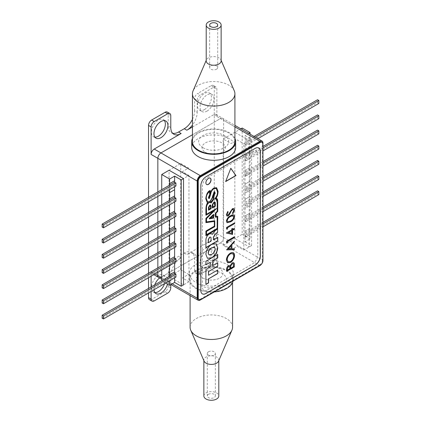 <?xml version="1.0" encoding="UTF-8"?>
<svg xmlns="http://www.w3.org/2000/svg" width="421" height="421" viewBox="0 0 421 421"><rect width="100%" height="100%" fill="white"/><g stroke="black" fill="none" stroke-linecap="round" stroke-linejoin="round"><path stroke-width="0.32" stroke-dasharray="2.1 1.58" d="M207.032 111.081A9.883 5.71 120 0 0 213.489 102.371A9.883 5.71 120 0 0 211.974 94.451A9.883 5.71 120 0 0 207.032 94.941A9.883 5.71 120 0 0 200.575 103.65A9.883 5.71 120 0 0 202.091 111.57A9.883 5.71 120 0 0 207.032 111.081M204.443 109.586A9.883 5.71 120 0 0 210.9 100.877A9.883 5.71 120 0 0 209.384 92.957A9.883 5.71 120 0 0 204.443 93.446A9.883 5.71 120 0 0 197.986 102.156A9.883 5.71 120 0 0 199.501 110.076A9.883 5.71 120 0 0 204.443 109.586M207.032 250.39A9.883 5.71 -60 0 1 211.974 249.9A9.883 5.71 -60 0 1 213.489 257.82A9.883 5.71 -60 0 1 207.032 266.53A9.883 5.71 -60 0 1 202.091 267.019A9.883 5.71 -60 0 1 200.575 259.099A9.883 5.71 -60 0 1 207.032 250.39M204.443 265.035A9.883 5.71 120 0 0 210.9 256.326A9.883 5.71 120 0 0 209.384 248.406A9.883 5.71 120 0 0 204.443 248.895A9.883 5.71 120 0 0 197.986 257.605A9.883 5.71 120 0 0 199.501 265.525A9.883 5.71 120 0 0 204.443 265.035M159.543 277.971A9.883 5.71 -60 0 1 160.948 276.992A9.883 5.71 -60 0 1 165.89 276.502A9.883 5.71 -60 0 1 167.495 284.122M164.585 283.654A9.883 5.71 120 0 0 163.301 275.008A9.883 5.71 120 0 0 158.359 275.497A9.883 5.71 120 0 0 151.902 284.212A9.883 5.71 120 0 0 153.418 292.132A9.883 5.71 120 0 0 154.886 292.579M164.427 120.606A9.883 5.71 120 0 0 163.301 119.559A9.883 5.71 120 0 0 158.359 120.048A9.883 5.71 120 0 0 151.902 128.763A9.883 5.71 120 0 0 153.418 136.683A9.883 5.71 120 0 0 154.886 137.13M167.29 112.06A4.394 2.537 -60 0 1 168.2 114.07L168.2 126.026A14.646 8.457 120 0 0 171.231 132.731A14.646 8.457 120 0 0 172.642 133.278M153.986 289.774A9.883 5.71 -60 0 1 154.781 284.828M214.278 234.96L214.278 259.657A4.394 2.537 -60 0 1 211.174 265.035L197.712 272.808A4.394 2.537 -60 0 1 195.512 273.024A4.394 2.537 -60 0 1 194.602 271.013L194.602 259.057A14.646 8.457 120 0 0 191.571 252.353A14.646 8.457 120 0 0 184.251 253.079L178.551 256.368A14.646 8.457 120 0 0 168.2 274.303L168.2 286.259A4.394 2.537 -60 0 1 165.09 291.642L151.628 299.415A4.394 2.537 -60 0 1 149.434 299.631M168.2 274.303L170.784 275.797A14.646 8.457 -60 0 1 181.141 257.863L154.218 273.408A4.394 2.537 -60 0 1 152.023 273.624A4.394 2.537 -60 0 1 151.113 271.761L151.113 276.244M192.444 126.979L213.763 114.67A4.394 2.537 -60 0 1 215.957 114.449A4.394 2.537 -60 0 1 216.868 116.464L216.868 88.963A4.394 2.537 120 0 0 215.957 86.947A4.394 2.537 120 0 0 213.763 87.168L200.301 94.941A4.394 2.537 120 0 0 197.191 100.319L194.602 98.824A4.394 2.537 -60 0 1 197.712 93.446L200.301 94.941M216.868 116.464L223.598 120.348A4.394 2.537 120 0 0 222.688 118.338A4.394 2.537 120 0 0 220.493 118.554L192.444 134.752L220.493 118.554A4.394 2.537 -60 0 1 222.688 118.338A4.394 2.537 -60 0 1 223.598 120.348L223.598 237.533A4.394 2.537 -60 0 1 220.493 242.917A4.394 2.537 120 0 0 223.598 237.533L216.868 233.65A4.394 2.537 -60 0 1 213.763 239.028L208.369 242.143M192.444 119.338A14.646 8.457 120 0 0 194.602 110.781L197.191 112.275A14.646 8.457 -60 0 1 192.444 125.074M194.602 110.781L194.602 98.824M197.191 112.275L197.191 100.319M213.763 87.168L211.174 85.674L197.712 93.446M211.174 85.674A4.394 2.537 -60 0 1 213.368 85.452A4.394 2.537 -60 0 1 214.278 87.463L214.278 192.423M194.602 271.013L197.191 272.508A4.394 2.537 120 0 0 198.102 274.524A4.394 2.537 120 0 0 200.301 274.303L213.763 266.53A4.394 2.537 -60 0 0 216.868 261.152L216.868 233.65M214.278 192.523L214.278 195.565M214.278 195.828L214.278 202.648M214.278 202.712L214.278 206.685M214.278 206.864L214.278 234.702M197.191 272.508L197.191 260.552L194.602 259.057M208.211 242.233L186.84 254.573A14.646 8.457 -60 0 1 194.16 253.847A14.646 8.457 -60 0 1 197.191 260.552M213.763 239.028L220.493 242.917L160.948 277.292A4.394 2.537 -60 0 1 158.754 277.507M170.784 275.797L170.784 284.649M151.113 286.948L151.113 291.432M157.843 191.944L157.843 196.428L157.843 191.944M157.843 207.132L157.843 211.616L157.843 207.132M157.843 222.314L157.843 226.803L157.843 222.314M157.843 237.502L157.843 241.986L157.843 237.502M157.843 252.689L157.843 257.173L157.843 252.689M157.843 267.877L157.843 272.361L157.843 267.877M148.524 197.323L148.524 201.812M148.524 212.51L148.524 216.994M148.524 227.698L148.524 232.181M148.524 242.885L148.524 247.369M148.524 258.068L148.524 262.557M148.524 273.255L148.524 277.739M148.524 288.443L148.524 292.927M208.406 279.897A11.625 6.71 180 0 1 203.106 278.144A11.625 6.71 180 0 1 203.106 268.656A11.625 6.71 180 0 1 219.546 268.656A11.625 6.71 180 0 1 221.457 276.692A11.625 6.71 180 0 1 208.563 279.918M259.846 265.635L220.493 242.917L160.948 277.292L154.218 273.408M261.33 264.341A4.394 2.537 120 0 0 262.951 260.252L223.598 237.533L223.598 120.348L262.951 143.066M205.459 152.344A11.625 6.71 0 0 0 221.899 152.344A11.625 6.71 0 0 0 221.899 142.856A11.625 6.71 0 0 0 205.459 142.856A11.625 6.71 0 0 0 205.459 152.344M234.834 238.581L234.834 132.278L249.279 140.619L249.279 246.922L234.834 238.581M261.667 141.924A3.663 2.116 -60 0 1 262.425 143.603L262.951 143.903L262.951 260.252M207.548 289.848L252.595 263.841A7.32 4.226 -60 0 0 257.773 254.873L257.773 154.428A7.32 4.226 -60 0 0 252.595 151.439L207.548 177.446A7.32 4.226 -60 0 0 202.369 186.414L202.369 286.859A7.32 4.226 -60 0 0 207.548 289.848M161.727 280.791L180.73 269.819L180.73 163.516L169.079 170.242L169.079 276.544L183.524 284.885L188.961 281.749L188.961 175.441L183.524 178.583M245.064 231.213L245.064 237.191L250.085 234.292L250.085 228.314L245.038 231.197L245.038 221.988L250.058 219.088L250.058 228.298L245.038 231.197M245.064 216.026L245.064 222.004L250.085 219.104L250.085 213.126L245.038 216.01L245.038 208.295L250.058 205.395L250.058 213.11L245.038 216.01M245.064 199.344L245.064 208.311L250.085 205.411L250.085 196.444L245.038 199.328L245.038 193.113L250.058 190.213L250.058 196.428L245.038 199.328M245.064 184.156L245.064 193.123L250.085 190.224L250.085 181.256L245.038 184.14L245.038 176.431L250.058 173.531L250.058 181.24L245.038 184.14M245.064 170.468L245.064 176.446L250.085 173.547L250.085 167.569L245.038 170.452L245.038 161.243L250.058 158.343L250.058 167.553L245.038 170.452M245.064 155.281L245.064 161.259L250.085 158.359L250.085 152.381L245.038 155.265L245.038 149.045L250.085 146.161L250.085 137.193L245.038 140.077L245.038 135.473L251.611 139.272L243.843 143.756L237.27 139.961L231.055 143.545L223.188 139.004L240.833 128.815M250.058 137.178L250.058 134.141M248.706 133.357L245.038 135.473M245.038 237.176L250.058 234.276L250.058 238.881L245.038 241.78L245.064 237.191M227.398 242.875L242.186 234.334L242.186 128.031M245.038 241.78L251.611 245.575L243.843 250.058L237.27 246.264L231.055 249.848L223.188 245.306L227.24 242.964M223.188 245.306L223.188 139.004M242.186 234.334L250.058 238.881M243.843 250.058L243.843 143.756M251.611 245.575L251.611 139.272M250.085 152.381L250.058 146.145M250.085 137.193L245.064 140.093L245.064 149.06L250.085 146.161M250.058 152.365L245.038 155.265M262.951 223.872L246.359 233.455L246.359 236.444L262.951 226.861M262.951 222.377L245.064 232.708L246.359 233.455M246.359 236.444L245.064 235.697L317.55 193.844L317.55 190.855M245.064 235.697L245.064 232.708M318.844 194.591L317.55 193.844M262.951 208.684L246.359 218.267L246.359 221.257L262.951 211.674M262.951 207.19L245.064 217.52L246.359 218.267M246.359 221.257L245.064 220.509L317.55 178.657L317.55 175.668M245.064 220.509L245.064 217.52M318.844 179.404L317.55 178.657M262.951 193.502L246.359 203.08L246.359 206.069L262.951 196.491M262.951 192.008L245.064 202.333L246.359 203.08M318.844 164.216L317.55 163.469L317.55 160.48M246.359 206.069L245.064 205.322L317.55 163.469M245.064 205.322L245.064 202.333M262.951 176.82L245.064 187.145L246.359 187.892L262.951 178.315M246.359 187.892L246.359 190.881L262.951 181.304M246.359 190.881L245.064 190.134L317.55 148.287L317.55 145.298M318.844 149.034L317.55 148.287M245.064 190.134L245.064 187.145M262.951 161.632L245.064 171.963L246.359 172.71L262.951 163.127M246.359 172.71L246.359 175.699L262.951 166.116M246.359 175.699L245.064 174.952L317.55 133.099L317.55 130.11M318.844 133.846L317.55 133.099M245.064 174.952L245.064 171.963M262.951 147.939L246.359 157.522L246.359 160.512L262.951 150.929M246.359 160.512L245.064 159.764L317.55 117.912L317.55 114.922M318.844 118.659L317.55 117.912M245.064 159.764L245.064 156.775L262.951 146.445M246.359 157.522L245.064 156.775M255.305 137.167L246.359 142.335L246.359 145.324L257.894 138.662M254.01 136.42L245.064 141.588L246.359 142.335M246.359 145.324L245.064 144.577L317.55 102.729L317.55 99.735M245.064 144.577L245.064 141.588M318.844 103.477L317.55 102.729M161.727 270.119L161.727 265.635M161.727 254.931L161.727 250.448M161.727 239.744L161.727 235.26M161.727 224.561L161.727 220.072M161.727 209.374L161.727 204.89M161.727 194.186L161.727 189.703M165.632 283.049L161.753 280.807M180.73 269.819L188.597 274.36L182.382 277.949L188.961 281.749M169.595 280.76L174.62 277.86M174.62 277.828L174.641 273.361L174.641 276.35L102.156 318.202M169.621 276.26L169.595 280.728M169.595 265.572L174.62 262.672M174.62 262.646L174.641 258.173L174.641 261.162L102.156 303.015M169.621 261.073L169.595 265.546M169.595 250.39L174.62 247.49M174.62 247.459L174.641 242.991L174.641 245.98L102.156 287.827M169.621 245.89L169.595 250.358M169.595 235.202L174.62 232.303M174.62 232.271L174.641 227.803L174.641 230.792L102.156 272.645M169.621 230.703L169.595 235.171M169.595 220.015L174.62 217.115M174.62 217.083L174.641 212.616L174.641 215.605L102.156 257.457M169.621 215.515L169.595 219.983M169.595 204.827L174.62 201.927M174.62 201.901L174.641 197.428L174.641 200.417L102.156 242.27M169.621 200.328L169.595 204.801M174.641 186.729L174.641 182.246L174.641 185.235L102.156 227.082M169.621 185.145L169.621 189.629M180.73 163.516L188.597 168.058L182.382 171.647L188.961 175.441M169.595 192.602L174.62 189.703M174.641 276.35L175.936 277.097M174.641 261.162L175.936 261.909M174.641 245.98L175.936 246.727M174.641 230.792L175.936 231.539M174.641 215.605L175.936 216.352M174.641 200.417L175.936 201.164M174.641 185.235L175.936 185.982M210.232 178.141A3.663 2.116 120 0 0 210.158 178.088A3.663 2.116 120 0 0 208.327 178.272A3.663 2.116 120 0 0 205.932 181.498A3.663 2.116 120 0 0 206.495 184.43A3.663 2.116 120 0 0 206.574 184.472M230.782 168.326L225.724 181.356M208.927 254.747L211.658 254.184C213.71 253.095 214.878 251.353 215.173 248.969L215.331 249.058M215.173 248.969L214.547 247.332M207.416 258.284L205.753 254.41C206.064 249.916 208.037 246.522 211.674 244.217L216.078 243.748M212.868 265.325L217.746 262.693M208.558 275.097L217.746 269.972M205.753 284.385L205.906 269.524M205.753 269.435L210.221 267.035M210.063 266.946L210.063 262.236M205.753 264.725L205.906 261.241M205.753 261.152L217.746 254.405M209.547 191.418L209.7 194.728M209.547 194.639L208.263 197.37L208.705 198.496M216.173 188.371L217.352 191.897C217.373 194.644 216.352 196.986 214.289 198.922L214.442 199.012M214.289 198.922L214.721 198.775M216.057 198.917L217.036 202.091L217.194 211.21M217.036 211.121L215.378 213.179M215.22 213.089L215.378 217.168M217.02 217.073L217.178 228.477M217.02 228.387L206.495 234.465M214.605 220.646L206.495 221.804M215.889 208.869L216.452 208.542M216.299 208.453L206.495 214.11M214.689 191.666L213.979 191.681L212.584 196.212M208.353 210.105L208.511 207.332M209.079 209.063L210.416 208.29L210.226 205.664M208.353 207.243L209.658 204.98L210.642 204.901M210.6 217.862L213.015 217.494M212.858 217.404L212.858 215.741M209.153 218.794L209.153 218.294L213.431 214.5M212.331 204.806L212.331 207.99M212.731 206.969L214.81 205.948M214.652 205.858L214.81 203.559M214.652 203.469L214.415 202.733M212.179 204.717L213.679 202.169L214.821 202.064M212.426 196.123C212.163 198.365 211.137 200.159 209.353 201.512L207.421 201.78M212.915 196.965L213.073 199.349M208.369 242.543L211.037 241.18M210.879 241.091L211.037 238.181M209.953 195.081L209.2 197.691M214.189 221.362L214.189 226.103L205.753 230.971L205.906 235.702M213.126 210.921L205.753 218.336L205.906 222.646M207.89 202.606C206.706 203.154 205.99 205.332 205.753 209.148L205.906 215.268M210.121 190.581L210.121 190.403C207.769 191.008 206.274 193.765 205.643 198.675L207.132 202.39M216.541 187.698L213.884 187.877C211.752 189.213 210.511 191.271 210.153 194.049L210.311 194.139M213.279 239.707L217.746 237.307M205.753 247.627L205.753 240.628C205.669 237.865 206.779 235.623 209.084 233.902L211.505 233.634M212.052 234.339L214.92 230.687L217.036 229.108M217.589 216.178L215.847 216.373M216.541 198.317L215.715 198.112M210.879 238.091L210.584 237.118M212.915 199.259L211.11 201.617L210.158 201.406M210.721 202.317L211.184 202.701M214.042 192.455L214.436 193.965L212.937 196.049M200.833 299.484L200.307 299.178A3.663 2.116 -60 0 1 198.475 299.363M262.951 260.631L262.425 260.325L262.425 143.603M262.425 260.325A3.663 2.116 -60 0 1 259.836 264.809L260.362 265.114M200.307 299.178L259.836 264.809M258.794 147.997A7.32 4.226 120 0 0 258.741 147.966A7.32 4.226 120 0 0 255.079 148.329L205.906 176.72A7.32 4.226 120 0 0 200.733 185.687L200.733 290.453A7.32 4.226 120 0 0 202.248 293.805A7.32 4.226 120 0 0 202.301 293.837M227.456 215.063L228.182 215.047M232.76 213.573L232.324 213.1L233.618 210.384L233.239 209.358M228.029 214.957L232.313 208.574L233.829 208.495M226.882 215.92L226.251 214.578L227.693 211.558M226.998 222.672L226.403 221.241M227.629 221.772L230.329 220.988C232.05 220.241 233.145 218.867 233.618 216.868L233.771 216.957M233.618 216.868L233.197 215.857M226.251 221.151C226.756 218.567 228.119 216.752 230.334 215.694L233.797 214.963M226.603 229.04L226.445 227.366L234.213 223.062M226.251 232.887L231.782 229.871M228.477 232.581L231.624 233.26L231.624 230.766M232.576 229.234L234.213 228.466M231.624 229.782L231.624 228.745L232.424 228.466M226.603 242.838L226.603 241.254M226.445 241.165L234.371 236.77M231.724 248.753L234.371 248.769M227.961 248.864L231.082 248.869M230.929 248.774L230.929 245.569M226.445 249.79L234.213 241.312M228.129 261.846L230.519 261.646M230.361 261.557C232.376 260.146 233.46 258.226 233.618 255.784L233.771 255.873M233.618 255.784L232.697 253.542M227.498 262.72L226.251 260.078C226.451 257.047 227.808 254.668 230.329 252.953L233.313 252.7M230.687 268.035L233.571 266.551M233.418 266.461L233.571 265.404M233.418 265.314L233.002 263.572M227.245 270.024L229.734 268.587L229.34 266.346M226.603 271.198L226.445 269.54C226.361 267.924 227.003 266.604 228.371 265.577L230.024 265.662L232.008 262.788L233.608 262.688M234.913 138.372A21.966 12.683 0 0 0 229.213 132.652A21.966 12.683 0 0 0 207.963 129.373A21.966 12.683 0 0 0 192.444 138.372M235.644 147.597A21.966 12.683 0 0 0 229.213 138.63A21.966 12.683 0 0 0 205.274 135.883A21.966 12.683 0 0 0 191.713 147.597M203.064 147.75A15.009 8.667 0 0 0 224.293 147.75A15.009 8.667 0 0 0 224.293 135.494A15.009 8.667 0 0 0 203.064 135.494A15.009 8.667 0 0 0 203.064 147.75M214.268 291.948A21.966 12.683 180 0 1 202.927 291.1A21.966 12.683 180 0 1 189.361 279.381A21.966 12.683 180 0 1 219.725 267.661A21.966 12.683 180 0 1 233.297 279.381A21.966 12.683 180 0 1 233.097 281.075M212.784 260.746A21.966 12.683 180 0 1 219.725 261.683A21.966 12.683 180 0 1 230.534 267.24M230.687 267.403A21.966 12.683 180 0 1 233.297 273.403A21.966 12.683 180 0 1 202.927 285.117A21.966 12.683 180 0 1 189.361 273.403A21.966 12.683 180 0 1 212.716 260.741M217.746 271.545A15.009 8.667 180 0 1 225.051 282.891A15.009 8.667 180 0 1 205.59 287.385A15.009 8.667 180 0 1 197.46 276.065A15.009 8.667 180 0 1 217.068 271.371A15.009 8.667 180 0 1 217.589 271.503M221.146 60.908A7.467 4.31 0 0 0 220.925 59.866A7.467 4.31 0 0 0 215.678 56.751A7.467 4.31 0 0 0 208.4 57.856A7.467 4.31 0 0 0 206.432 59.866A7.467 4.31 0 0 0 206.211 60.908M234.286 90.825A21.234 12.262 0 0 0 219.357 81.979A21.234 12.262 0 0 0 198.665 85.121A21.234 12.262 0 0 0 193.076 90.825M234.913 141.619A21.234 12.262 0 0 0 221.804 130.294A21.234 12.262 0 0 0 198.665 132.952A21.234 12.262 0 0 0 192.444 141.619M216.526 69.197A4.026 2.326 0 0 0 217.704 67.555A4.026 2.326 0 0 0 215.22 65.408A4.026 2.326 0 0 0 210.832 65.908A4.026 2.326 0 0 0 209.653 67.555A4.026 2.326 0 0 0 212.137 69.702A4.026 2.326 0 0 0 216.526 69.197M204.08 361.134A7.467 4.31 180 0 1 203.859 360.092A7.467 4.31 180 0 1 206.048 357.045A7.467 4.31 180 0 1 214.189 356.108A7.467 4.31 180 0 1 218.799 360.092A7.467 4.31 180 0 1 218.578 361.134M190.092 327.212A21.234 12.262 180 0 1 196.312 318.539A21.234 12.262 180 0 1 219.457 315.882A21.234 12.262 180 0 1 232.566 327.212M226.345 288.048A21.234 12.262 180 0 1 203.201 290.706A21.234 12.262 180 0 1 190.092 279.381A21.234 12.262 180 0 1 196.312 270.708A21.234 12.262 180 0 1 219.457 268.051A21.234 12.262 180 0 1 232.566 279.381A21.234 12.262 180 0 1 226.345 288.048M203.859 395.966A7.467 4.31 180 0 1 206.048 392.919A7.467 4.31 180 0 1 214.189 391.983A7.467 4.31 180 0 1 218.799 395.966M208.479 394.324A4.026 2.326 180 0 1 212.868 393.819A4.026 2.326 180 0 1 215.357 395.966A4.026 2.326 180 0 1 214.178 397.608A4.026 2.326 180 0 1 209.79 398.113A4.026 2.326 180 0 1 207.3 395.966A4.026 2.326 180 0 1 208.479 394.324M208.479 351.803A4.026 2.326 180 0 1 212.868 351.298A4.026 2.326 180 0 1 215.357 353.445A4.026 2.326 180 0 1 214.178 355.092A4.026 2.326 180 0 1 209.79 355.592A4.026 2.326 180 0 1 207.3 353.445A4.026 2.326 180 0 1 208.479 351.803M168.2 114.07L170.784 115.564M154.218 300.91L151.628 299.415M151.239 271.687L155.123 273.929M234.913 126.879L213.763 114.67M214.278 87.463L216.868 88.963M216.868 261.152L214.278 259.657M211.174 265.035L213.763 266.53M200.301 274.303L197.712 272.808M181.141 257.863L178.551 256.368M184.251 253.079L186.84 254.573M170.784 287.753L168.2 286.259M165.09 291.642L167.679 293.137M170.784 127.521L168.2 126.026M200.301 300.01L160.948 277.292M161.727 277.739L172.236 283.807M209.384 92.957L211.974 94.451M209.384 248.406L211.974 249.9M163.301 275.008L165.89 276.502M163.301 119.559L165.89 121.053M153.418 136.683L156.007 138.177M153.418 292.132L156.007 293.626M152.023 273.624L153.839 274.671M199.501 265.525L202.091 267.019M215.957 114.449L234.913 125.395M199.501 110.076L202.091 111.57M213.368 85.452L215.957 86.947M195.512 273.024L198.102 274.524M173.82 134.225L171.231 132.731M194.16 253.847L191.571 252.353M161.727 279.228L170.947 284.554M233.297 279.381L233.297 273.403M189.361 279.381L189.361 273.403M206.432 59.866L206.211 60.377M217.704 67.555L217.704 25.034M209.653 67.555L209.653 25.034M220.925 59.866L221.146 60.377M190.092 279.381L190.092 295.605M203.859 360.092L203.859 360.623M215.357 353.445L215.357 395.966M207.3 353.445L207.3 395.966M218.799 360.092L218.799 360.623M232.566 279.381L232.566 282.628"/><path stroke-width="0.63" d="M167.495 284.122A9.883 5.71 -60 0 1 160.948 293.137A9.883 5.71 -60 0 1 156.007 293.626A9.883 5.71 -60 0 1 153.986 289.774M154.886 292.579A9.883 5.71 120 0 0 158.359 291.642A9.883 5.71 120 0 0 164.585 283.654M160.948 137.688A9.883 5.71 120 0 0 167.405 128.973A9.883 5.71 120 0 0 165.89 121.053A9.883 5.71 120 0 0 160.948 121.543A9.883 5.71 120 0 0 154.491 130.257A9.883 5.71 120 0 0 156.007 138.177A9.883 5.71 120 0 0 160.948 137.688M154.886 137.13A9.883 5.71 120 0 0 158.359 136.194A9.883 5.71 120 0 0 164.427 120.606M167.679 113.77L165.09 112.275A4.394 2.537 -60 0 1 167.29 112.06L169.879 113.554A4.394 2.537 120 0 0 167.679 113.77L154.218 121.543A4.394 2.537 120 0 0 151.113 126.926L151.113 154.428A4.394 2.537 -60 0 1 154.218 149.045L181.141 133.504A14.646 8.457 -60 0 1 173.82 134.225A14.646 8.457 -60 0 1 170.784 127.521L170.784 115.564A4.394 2.537 120 0 0 169.879 113.554M151.113 126.926L148.524 125.432A4.394 2.537 -60 0 1 151.628 120.048L154.218 121.543M154.781 284.828A9.883 5.71 -60 0 1 159.543 277.971M170.784 284.649L170.784 287.753A4.394 2.537 120 0 1 167.679 293.137L154.218 300.91A4.394 2.537 -60 0 1 152.023 301.126A4.394 2.537 -60 0 1 151.113 299.115L151.113 291.432M152.023 301.126L149.434 299.631A4.394 2.537 -60 0 1 148.524 297.621L151.113 299.115M153.839 274.671L158.754 277.507A4.394 2.537 -60 0 1 157.843 275.497L157.843 272.361L157.843 275.497A4.394 2.537 120 0 0 158.754 277.507A4.394 2.537 120 0 0 160.948 277.292M192.444 125.074A14.646 8.457 -60 0 1 186.84 130.215L192.444 126.979M172.642 133.278A14.646 8.457 120 0 0 178.551 132.01L184.251 128.721A14.646 8.457 120 0 0 192.444 119.338M214.278 195.565L214.278 195.828M151.113 276.244L151.113 286.948M154.218 149.045L160.948 152.934L192.444 134.752L160.948 152.934L200.301 175.652A4.394 2.537 120 0 0 197.191 181.035L157.843 158.312L157.843 191.944L157.843 158.312A4.394 2.537 -60 0 1 160.948 152.934A4.394 2.537 120 0 0 157.843 158.312L151.113 154.428M157.843 196.428L157.843 207.132L157.843 196.428M157.843 211.616L157.843 222.314L157.843 211.616M157.843 226.803L157.843 237.502L157.843 226.803M157.843 241.986L157.843 252.689L157.843 241.986M157.843 257.173L157.843 267.877L157.843 257.173M148.524 125.432L148.524 197.323M148.524 201.812L148.524 212.51M148.524 216.994L148.524 227.698M148.524 232.181L148.524 242.885M148.524 247.369L148.524 258.068M148.524 262.557L148.524 273.255M148.524 277.739L148.524 288.443M148.524 292.927L148.524 297.621M165.09 112.275L151.628 120.048M197.191 181.035L197.191 298.215A4.394 2.537 120 0 0 198.102 300.231A4.394 2.537 120 0 0 200.301 300.01L259.846 265.635A4.394 2.537 120 0 0 261.33 264.341M200.301 175.652L259.846 141.272L234.913 126.879M199.001 299.663L198.475 299.363A3.663 2.116 -60 0 1 197.717 297.684L198.244 297.989A3.663 2.116 120 0 0 199.001 299.663A3.663 2.116 120 0 0 200.833 299.484L260.362 265.114A3.663 2.116 120 0 0 262.951 260.631L262.951 143.066A4.394 2.537 120 0 0 262.041 141.056A4.394 2.537 120 0 0 259.846 141.272M183.524 178.583L181.193 179.925L181.193 286.233L183.524 284.885L183.524 178.583L169.079 170.242L161.727 174.489L161.727 189.703M250.058 134.141L250.058 132.573L248.706 133.357M240.833 128.815L242.186 128.031L250.058 132.573M262.951 226.861L318.844 194.591L318.844 191.602L262.951 223.872M318.844 191.602L317.55 190.855L262.951 222.377M262.951 211.674L318.844 179.404L318.844 176.415L262.951 208.684M318.844 176.415L317.55 175.668L262.951 207.19M262.951 196.491L318.844 164.216L318.844 161.227L262.951 193.502M318.844 161.227L317.55 160.48L262.951 192.008M262.951 181.304L318.844 149.034L318.844 146.045L317.55 145.298L262.951 176.82M318.844 146.045L262.951 178.315M262.951 166.116L318.844 133.846L318.844 130.857L317.55 130.11L262.951 161.632M318.844 130.857L262.951 163.127M262.951 150.929L318.844 118.659L318.844 115.67L262.951 147.939M318.844 115.67L317.55 114.922L262.951 146.445M257.894 138.662L318.844 103.477L318.844 100.482L255.305 137.167M318.844 100.482L317.55 99.735L254.01 136.42M161.753 280.807L161.727 270.119M161.727 265.635L161.727 254.931M161.727 250.448L161.727 239.744M161.727 235.26L161.727 224.561M161.727 220.072L161.727 209.374M161.727 204.89L161.727 194.186M181.193 286.233L174.62 282.433L169.595 285.333L165.632 283.049M169.595 285.333L169.595 280.76M174.62 282.433L174.62 277.86M174.641 277.844L169.621 280.744M102.156 315.213L103.45 315.96L175.936 274.108L175.936 277.097L103.45 318.95L102.156 318.202L102.156 315.213L174.641 273.361L174.641 271.866L169.621 274.766L169.621 276.26M174.641 271.866L169.595 274.75L169.595 265.572M174.62 271.85L174.62 262.672M174.641 262.657L169.621 265.556M102.156 300.026L103.45 300.773L175.936 258.92L175.936 261.909L103.45 303.762L102.156 303.015L102.156 300.026L174.641 258.173L174.641 256.678L169.621 259.578L169.621 261.073M174.641 256.678L169.595 259.562L169.595 250.39M174.62 256.663L174.62 247.49M174.641 247.474L169.621 250.374M102.156 284.838L103.45 285.585L175.936 243.738L175.936 246.727L103.45 288.574L102.156 287.827L102.156 284.838L174.641 242.991L174.641 241.496L169.621 244.396L169.621 245.89M174.641 241.496L169.595 244.38L169.595 235.202M174.62 241.48L174.62 232.303M174.641 232.287L169.621 235.186M102.156 269.656L103.45 270.403L175.936 228.55L175.936 231.539L103.45 273.392L102.156 272.645L102.156 269.656L174.641 227.803L174.641 226.309L169.621 229.208L169.621 230.703M174.641 226.309L169.595 229.192L169.595 220.015M174.62 226.293L174.62 217.115M174.641 217.099L169.621 219.999M102.156 254.468L103.45 255.215L175.936 213.363L175.936 216.352L103.45 258.205L102.156 257.457L102.156 254.468L174.641 212.616L174.641 211.121L169.621 214.021L169.621 215.515M174.641 211.121L169.595 214.005L169.595 204.827M174.62 211.105L174.62 201.927M174.641 201.912L169.621 204.811M102.156 239.281L103.45 240.028L175.936 198.175L175.936 201.164L103.45 243.017L102.156 242.27L102.156 239.281L174.641 197.428L174.641 195.933L169.621 198.833L169.621 200.328M169.621 189.629L169.621 192.618L174.641 189.718L174.641 186.729M103.45 227.829L103.45 224.84L175.936 182.993L175.936 185.982L103.45 227.829L102.156 227.082L102.156 224.093L174.641 182.246L174.641 180.751L169.621 183.651L169.621 185.145M174.641 180.751L174.62 176.131L169.595 179.03L161.727 174.489M174.641 195.933L174.62 189.734M181.193 179.925L174.62 176.131M174.62 180.735L169.595 183.635L169.595 179.03M169.621 198.833L169.621 192.618M174.62 195.923L169.595 198.823M174.641 273.361L175.936 274.108M103.45 318.95L103.45 315.96M174.641 258.173L175.936 258.92M103.45 303.762L103.45 300.773M174.641 242.991L175.936 243.738M103.45 288.574L103.45 285.585M174.641 227.803L175.936 228.55M103.45 273.392L103.45 270.403M174.641 212.616L175.936 213.363M103.45 258.205L103.45 255.215M174.641 197.428L175.936 198.175M103.45 243.017L103.45 240.028M102.156 224.093L103.45 224.84M174.641 182.246L175.936 182.993M208.479 178.362A3.663 2.116 120 0 0 206.09 181.588A3.663 2.116 120 0 0 206.648 184.524A3.663 2.116 120 0 0 208.479 184.34A3.663 2.116 120 0 0 210.874 181.114A3.663 2.116 120 0 0 210.311 178.183A3.663 2.116 120 0 0 208.479 178.362M206.574 184.472A3.663 2.116 120 0 0 208.327 184.251A3.663 2.116 120 0 0 210.695 181.093A3.663 2.116 120 0 0 210.232 178.141M225.724 181.356L235.834 175.52L230.782 168.326M230.813 168.242L225.635 181.588L235.992 175.61L230.813 168.242M215.331 249.058L214.626 247.374L211.816 247.895C209.763 248.99 208.595 250.727 208.3 253.116C208.595 255.163 209.763 255.547 211.816 254.279C213.863 253.184 215.036 251.442 215.331 249.058M214.547 247.332L211.658 247.806C209.611 248.9 208.437 250.637 208.142 253.026L208.3 253.116M208.142 253.026L208.927 254.747M216.078 243.748L217.589 247.548C217.268 252.042 215.289 255.431 211.663 257.72L207.416 258.284M217.746 247.637C217.42 252.132 215.447 255.521 211.816 257.81L207.49 258.331L205.906 254.5C206.216 250.006 208.195 246.611 211.831 244.306L216.157 243.791L217.589 247.548M212.868 265.504L217.746 262.693L217.746 266.267L208.558 271.566L208.558 275.276L217.746 269.972L217.746 273.55L208.563 278.849L208.563 282.944L205.906 284.475L205.906 269.524L210.221 267.035L210.221 262.325L205.906 264.814L205.906 261.241L217.746 254.405L217.746 257.984L212.868 260.794L212.868 265.325M217.589 262.783L217.746 266.267M217.589 266.177L208.558 271.566M208.406 271.477L208.558 275.276M217.589 270.066L217.746 273.55M217.589 273.461L208.563 278.849M205.906 264.635L210.221 262.325M217.589 254.495L217.589 257.894L212.716 260.704L212.716 265.414M208.406 278.76L208.406 282.854L205.906 284.296M214.194 192.544L214.594 194.055L213.094 196.139L214.042 192.455L214.463 192.518M213.094 196.139L214.042 192.455M207.421 201.78L206.116 198.349C206.058 195.512 207.2 193.202 209.547 191.418L209.7 194.728L208.421 197.46L208.779 198.554L209.332 198.491L210.732 194.097C211.01 191.855 212.037 190.071 213.805 188.745L216.252 188.413L217.51 191.987C217.531 194.734 216.51 197.075 214.442 199.012L216.136 198.959L217.194 202.18L217.194 211.21L215.378 213.179L215.378 217.168L217.178 217.062L217.178 228.477L206.495 234.644L206.495 231.429L214.763 226.656L214.763 220.736L206.495 221.92L206.495 218.646L216.452 208.542L206.495 214.289L206.495 208.516C206.258 206.101 207.148 204.096 209.163 202.512L211.316 202.896L213.568 199.48L213.568 196.407L215.226 193.113L214.136 191.771L212.584 196.212C212.321 198.454 211.295 200.249 209.511 201.601L207.5 201.827L206.269 198.438C206.216 195.602 207.358 193.292 209.7 191.513M208.705 198.496L209.174 198.402L210.732 194.097M210.579 194.007C210.858 191.765 211.879 189.976 213.652 188.655L216.173 188.371M214.721 198.775L216.057 198.917M215.378 217.068L217.178 217.062M206.337 234.555L206.495 231.429M206.337 231.34L214.763 226.656M214.605 226.566L214.605 220.757M206.337 221.83L206.495 218.646M206.337 218.557L215.889 208.869M206.337 214.2L206.337 208.427C206.106 206.011 206.995 204.006 209.011 202.422L209.163 202.512M211.158 202.806L213.568 199.48M213.41 199.391L213.568 196.407M208.511 210.195L208.511 207.332L209.811 205.069L211.095 205.837L211.095 208.7L208.511 210.195M210.226 205.664L209.674 205.664L208.921 207.153L209.079 209.063M210.642 204.901L210.942 208.611L208.511 210.016M213.584 218.031L213.584 214.352L209.311 218.383L209.311 218.883L213.584 218.031L209.311 218.762M210.437 218.015L213.015 217.494L213.015 215.594L210.437 218.015M212.858 215.505L210.6 217.862M213.431 214.5L213.431 217.941M215.315 206.269L212.331 207.99L212.331 204.806L213.836 202.264C214.884 201.864 215.378 202.138 215.315 203.085L215.315 206.269L212.331 207.811M212.889 204.669L212.889 207.058L214.81 205.948L214.81 203.559L213.857 202.848L212.731 204.58L212.889 207.058M214.415 202.733L213.7 202.759L212.731 204.58M214.821 202.064L215.163 202.996L215.163 206.179M211.268 201.706L210.311 201.496L213.073 196.239L213.073 199.349L211.268 201.706M210.5 201.375L210.158 201.406L213.073 196.239M212.915 196.149L212.915 196.965M208.369 242.722L211.037 241.18L211.037 238.181C211.021 237.102 210.553 236.818 209.642 237.333L208.369 239.875L208.369 242.543M209.663 195.46L210.105 195.17L209.353 197.781L209.126 196.807L209.505 195.37L210.105 195.17M209.237 197.665L208.974 196.718L209.505 195.37M205.906 222.535L214.342 221.451L214.342 226.193L205.906 231.061L205.906 235.702L217.194 229.198L205.906 235.523M205.906 215.089L213.279 211.01L205.906 218.425L205.906 222.646L214.342 221.451M207.132 202.39L208.048 202.696C206.858 203.243 206.148 205.422 205.906 209.237L205.906 215.268L213.279 211.01M210.121 190.581L210.29 194.249L210.279 190.492C207.921 191.097 206.427 193.855 205.795 198.765L207.206 202.438L208.048 202.696M216.541 187.698L217.92 191.323C217.736 194.681 216.999 196.944 215.715 198.112L215.868 198.202C217.157 197.033 217.889 194.77 218.078 191.413L216.62 187.74L214.036 187.966C211.91 189.303 210.668 191.36 210.311 194.139L210.29 194.249M217.589 216.283L217.589 232.103L217.746 216.268L215.847 216.373L215.847 213.058L217.746 211.363L217.746 201.154C217.657 199.207 217.031 198.223 215.868 198.202M217.589 211.274L217.746 201.154M215.999 216.462L215.999 213.147L217.746 211.363M217.746 232.192L215.857 233.687L213.436 237.086L213.436 239.796L217.746 237.307L217.746 240.88L205.906 247.716L205.906 240.717C205.827 237.954 206.937 235.713 209.242 233.992L211.584 233.676L212.242 234.413L215.073 230.776L217.194 229.198M217.589 232.103L215.857 233.687M215.699 233.597L213.436 237.086M213.279 236.997L213.436 239.796M217.589 237.397L217.746 240.88M217.589 240.791L205.906 247.537M211.505 233.634L212.205 234.429M217.589 201.064L216.541 198.317M210.584 237.118L209.49 237.244L208.211 239.786L208.211 242.633M209.011 202.422L210.721 202.317M213.41 196.318L215.068 193.023L214.689 191.666M197.717 297.684L197.717 180.956A3.663 2.116 -60 0 1 200.307 176.473L259.836 142.109A3.663 2.116 -60 0 1 261.667 141.924L262.194 142.23A3.663 2.116 120 0 0 260.362 142.409L200.833 176.778A3.663 2.116 120 0 0 198.244 181.262L197.717 180.956M198.244 297.989L198.244 181.262M262.951 143.903A3.663 2.116 120 0 0 262.194 142.23M200.833 185.745L200.833 290.516A7.32 4.226 120 0 0 202.348 293.869A7.32 4.226 120 0 0 206.011 293.505L255.184 265.114A7.32 4.226 120 0 0 260.362 256.147L260.362 151.381A7.32 4.226 120 0 0 258.847 148.029A7.32 4.226 120 0 0 255.184 148.387L206.011 176.778A7.32 4.226 120 0 0 200.833 185.745M202.301 293.837A7.32 4.226 120 0 0 205.906 293.442L255.079 265.056A7.32 4.226 120 0 0 260.257 256.089L260.257 151.318A7.32 4.226 120 0 0 258.794 147.997M227.198 214.3L227.535 215.115L228.182 215.047L232.466 208.663L233.908 208.537L234.571 210.011L232.871 213.721L232.476 213.189L233.771 210.474L232.455 209.474L231.692 210.237L229.398 214.647L228.219 215.831C227.082 216.347 226.477 215.962 226.403 214.668L227.719 211.521L228.198 211.974L227.045 214.21L227.456 215.063M233.829 208.495L234.413 209.921L232.718 213.631M227.693 211.558L228.04 211.884L227.045 214.21M233.239 209.358L232.303 209.384L231.539 210.147L229.245 214.557L228.061 215.741L226.882 215.92M230.487 221.878L227.077 222.725L226.403 221.241C226.914 218.657 228.271 216.841 230.487 215.784C232.702 214.284 234.06 214.531 234.571 216.526C234.05 219.083 232.692 220.867 230.487 221.878L226.998 222.672M230.487 221.078C232.208 220.33 233.302 218.957 233.771 216.957L232.439 215.805L230.487 216.594C228.771 217.378 227.677 218.762 227.198 220.751L227.703 221.82L230.487 221.078M233.197 215.857L232.281 215.715L230.329 216.505C228.619 217.289 227.524 218.673 227.045 220.662L227.198 220.751M227.045 220.662L227.629 221.772M233.797 214.963L234.413 216.436C233.897 218.994 232.534 220.778 230.334 221.788M234.371 223.777L227.398 227.803L227.398 229.182L226.603 229.113L226.603 227.456L234.371 222.972L234.371 223.777L227.398 227.803M227.245 227.714L227.245 229.092L226.603 229.04M234.213 223.062L234.213 223.688M226.403 232.976L231.782 229.871L231.782 228.835L232.576 228.377L232.576 229.413L234.371 228.377L234.371 229.182L232.576 230.219L232.576 234.471L226.403 232.976M231.624 230.766L228.477 232.581M234.213 228.466L234.213 229.092L232.424 230.129L232.424 234.381L226.403 233.081M232.424 228.466L232.576 229.234M226.603 241.254L234.371 236.77L234.371 237.576L227.398 241.601L227.398 242.98L226.603 242.912L226.603 241.254M234.213 236.86L234.371 237.576M234.213 237.486L227.398 241.601M227.245 241.512L227.245 242.891L226.603 242.838M231.882 244.78L231.882 248.843L234.371 248.769L234.371 249.648L226.603 249.879L234.371 241.138L234.371 242.012L231.724 244.685L231.882 248.843M234.213 248.774L234.371 249.648M234.213 249.558L226.603 249.785M231.082 245.659L228.119 248.953L231.082 248.869L230.929 245.569L228.119 248.953M234.213 241.312L234.213 241.922L231.724 244.685M230.519 261.646C232.529 260.236 233.613 258.315 233.771 255.873L232.771 253.584L230.482 253.847C228.456 255.263 227.366 257.205 227.198 259.668L228.203 261.894L230.519 261.646M232.697 253.542L230.324 253.758C228.303 255.173 227.208 257.115 227.045 259.578L227.198 259.668M227.045 259.578L228.129 261.846M233.313 252.7L234.413 255.294C234.202 258.294 232.85 260.646 230.366 262.357L227.498 262.72M234.571 255.384C234.355 258.383 233.008 260.736 230.519 262.446L227.577 262.767L226.403 260.167C226.603 257.136 227.966 254.758 230.482 253.042C232.976 251.858 234.339 252.637 234.571 255.384L234.413 255.294M227.398 269.019L227.398 270.114L229.887 268.677L229.887 268.135C230.034 266.73 229.587 266.177 228.54 266.467L227.245 268.93L227.398 270.114M230.687 268.219L233.571 266.551L233.081 263.609L232.166 263.683L230.776 265.951L230.687 268.035M233.002 263.572L232.166 263.683M232.008 263.593L230.624 265.861L230.529 268.13M229.34 266.346L228.387 266.377L227.245 268.93M233.608 262.688L234.213 264.377L234.213 266.803L226.603 271.198M234.371 266.893L226.603 271.377L226.603 269.629C226.514 268.014 227.156 266.693 228.529 265.667L230.182 265.751L232.166 262.878C233.597 262.257 234.334 262.788 234.371 264.467L234.213 266.803M209.832 205.753L209.079 207.243L209.079 209.242L210.568 208.379L210.568 206.379L209.832 205.753M231.782 233.35L231.782 230.676L228.408 232.624L231.782 233.35M192.444 138.372A21.966 12.683 0 0 0 191.713 141.619A21.966 12.683 0 0 0 198.144 150.592A21.966 12.683 0 0 0 222.088 153.339A21.966 12.683 0 0 0 235.644 141.619A21.966 12.683 0 0 0 234.913 138.372M191.713 141.619L191.713 147.597A21.966 12.683 0 0 0 198.144 156.57A21.966 12.683 0 0 0 222.088 159.317A21.966 12.683 0 0 0 235.644 147.597L235.644 141.619M233.097 281.075A21.966 12.683 180 0 1 214.268 291.948M206.211 25.034L206.211 60.908A7.467 4.31 0 0 0 210.821 64.892A7.467 4.31 0 0 0 218.962 63.955A7.467 4.31 0 0 0 221.146 60.908L221.146 25.034A7.467 4.31 0 0 0 216.536 21.05A7.467 4.31 0 0 0 208.4 21.987A7.467 4.31 0 0 0 206.211 25.034A7.467 4.31 0 0 0 210.821 29.017A7.467 4.31 0 0 0 218.962 28.081A7.467 4.31 0 0 0 221.146 25.034M206.211 60.377L193.076 90.825A21.234 12.262 0 0 0 192.444 93.788A21.234 12.262 0 0 0 205.553 105.118A21.234 12.262 0 0 0 228.692 102.461A21.234 12.262 0 0 0 234.913 93.788A21.234 12.262 0 0 0 234.286 90.825L221.146 60.377M192.444 93.788L192.444 141.619A21.234 12.262 0 0 0 205.553 152.949A21.234 12.262 0 0 0 228.692 150.292A21.234 12.262 0 0 0 234.913 141.619L234.913 93.788M216.526 26.676A4.026 2.326 0 0 0 217.704 25.034A4.026 2.326 0 0 0 215.22 22.887A4.026 2.326 0 0 0 210.832 23.392A4.026 2.326 0 0 0 209.653 25.034A4.026 2.326 0 0 0 212.137 27.181A4.026 2.326 0 0 0 216.526 26.676M232.566 282.628L232.566 327.212A21.234 12.262 180 0 1 231.934 330.175L218.578 361.134A7.467 4.31 180 0 1 216.61 363.144A7.467 4.31 180 0 1 209.332 364.249A7.467 4.31 180 0 1 204.08 361.134L190.724 330.175A21.234 12.262 180 0 1 190.092 327.212L190.092 295.605M231.934 330.175A21.234 12.262 180 0 1 226.345 335.879A21.234 12.262 180 0 1 205.653 339.021A21.234 12.262 180 0 1 190.724 330.175M218.799 360.623L218.799 395.966A7.467 4.31 180 0 1 216.61 399.013A7.467 4.31 180 0 1 208.469 399.95A7.467 4.31 180 0 1 203.859 395.966L203.859 360.623M155.123 273.929L161.727 277.739M186.84 130.215L184.251 128.721M178.551 132.01L181.141 133.504M172.236 283.807L197.191 298.215M200.307 176.473L200.833 176.778M260.362 142.409L259.836 142.109M158.754 277.507L161.727 279.228M170.947 284.554L198.102 300.231M234.913 125.395L262.041 141.056"/></g></svg>
